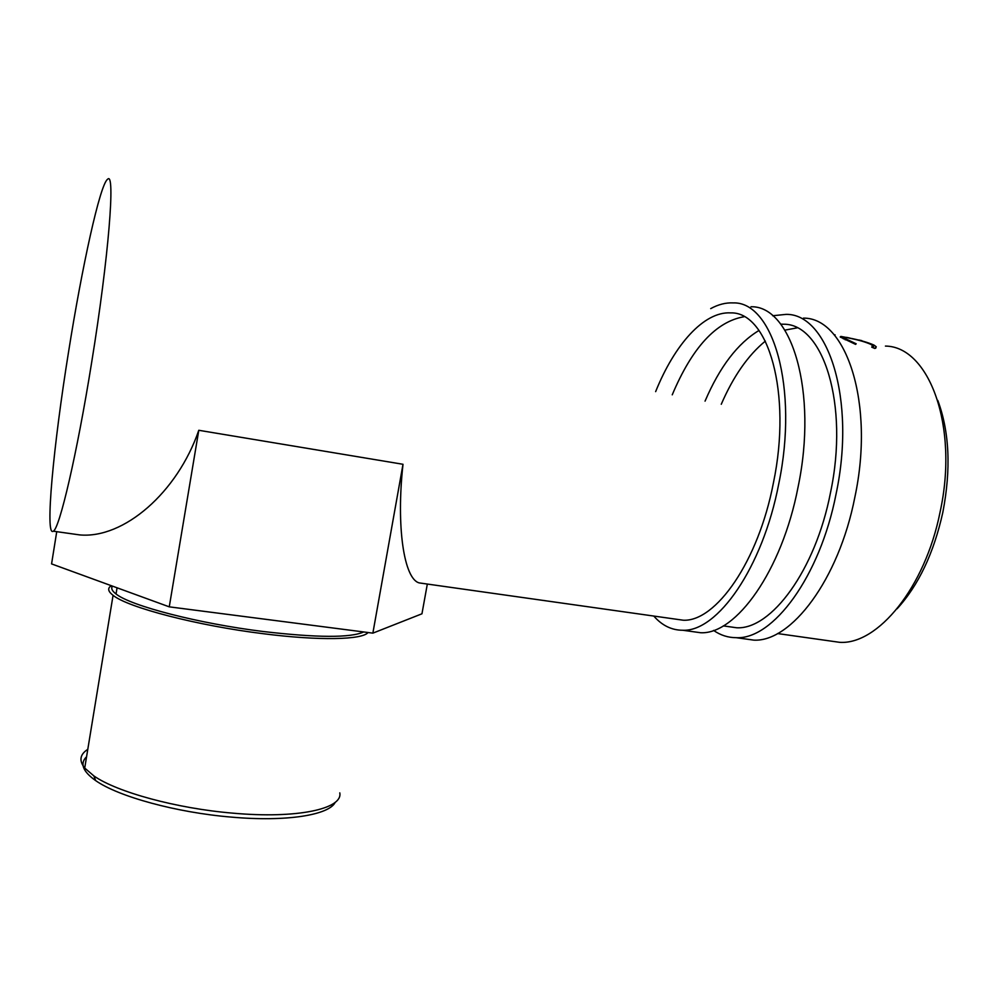 <?xml version="1.0" encoding="UTF-8"?>
<svg xmlns="http://www.w3.org/2000/svg" width="998" height="998" viewBox="0 0 998 998"><rect width="100%" height="100%" fill="white"/><g stroke="black" fill="none" stroke-linecap="round" stroke-linejoin="round"><path stroke-width="1.5" d="M772.664 315.755L786.1 314.37C828.078 313.572 856.209 399.375 836.075 493.998C819.919 577.143 772.714 639.706 736.262 637.685C728.053 637.672 720.481 635.239 713.57 630.412M803.44 318.137C846.142 317.539 874.996 403.142 854.837 497.303C838.694 580.075 790.915 642.238 753.814 640.13L742.861 638.608M780.71 324.15L783.492 324.225C823.063 323.452 849.31 404.128 830.473 492.775C815.366 570.744 771.08 629.713 736.711 627.779L726.619 626.357M721.267 404.265C733.355 376.333 748.051 355.276 765.354 341.091M784.89 330.126L797.053 327.88M705.05 401.146C719.733 366.84 737.722 343.287 759.004 330.463M710.701 308.619C718.298 304.452 725.795 302.544 733.193 302.905C772.951 301.458 798.799 387.86 778.752 483.868C762.584 568.211 717.2 631.959 682.732 630.249C671.691 630.237 662.048 625.509 653.777 616.053M750.97 306.76C791.489 305.538 818.111 391.74 798.026 487.274C781.871 571.218 735.863 634.566 700.721 632.744L690.354 631.31M655.649 391.628C674.461 344.734 703.902 311.339 730.623 312.885C768.098 311.538 792.212 392.775 773.45 482.708C758.33 561.787 715.753 621.866 683.256 620.22L673.725 618.872M672.24 394.821C692.138 347.603 716.09 321.568 744.071 316.728M335.266 802.255C329.228 815.017 286.563 822.065 231.174 817.088C176.683 812.584 118.263 796.591 95.671 780.611C82.697 771.417 79.665 763.458 86.577 756.721M87.799 749.336C79.877 754.426 78.854 760.676 84.718 768.048L93.849 775.908C116.891 792.125 176.721 808.455 232.459 813.12C297.379 819.034 343.062 808.779 339.794 792.861M112.512 586.138C110.828 588.296 112.013 590.916 116.042 593.972C130.426 605.811 198.789 623.588 263.198 631.509C317.127 637.784 350.622 637.934 363.684 631.959M368.075 632.52C362.311 639.818 319.647 640.903 263.422 633.73C197.616 625.671 127.744 607.47 113.073 595.319C108.483 591.814 107.522 588.882 110.167 586.525L111.876 585.901M937.796 400.423C949.485 431.847 951.156 469.185 942.823 512.411C933.766 553.191 918.522 585.315 897.077 608.805M861.823 340.63L858.791 339.981M849.647 338.023L846.603 337.361M835.114 334.904L834.004 334.667M874.759 348.464L871.716 347.117L872.726 345.77L870.855 344.385C865.79 342.102 859.078 340.131 850.708 338.447C844.944 337.149 842.586 336.95 843.659 337.848L856.184 343.799L855.585 344.372L840.191 336.987L840.852 336.413L849.373 338.035C859.59 340.006 867.798 342.364 874.011 345.096L876.244 346.768L874.759 348.464M68.612 351.546C81.936 267.364 99.975 184.493 107.547 179.316C115.556 169.959 108.819 256.773 91.679 362.274C76.896 454.714 59.431 528.878 53.306 531.186C44.71 537.81 53.48 445.27 68.612 351.546M885.426 346.081C928.851 346.406 959.028 425.959 940.066 512.136C924.984 587.972 877.591 644.808 839.767 642.338L828.639 640.766M63.361 532.608L79.653 534.903C123.64 539.02 177.394 492.65 198.789 430.288L403.005 464.282C396.069 526.532 403.965 579.027 419.21 582.907L424.986 583.718M845.468 338.983L845.194 339.831M840.852 336.413L840.615 337.287M872.277 347.005L874.66 348.414M874.011 345.096L873.2 347.479M56.736 531.672L51.572 563.895L169.261 606.846L372.865 633.144L421.954 613.795L427.331 584.055M198.789 430.288L169.261 606.846M403.005 464.282L372.865 633.144M736.262 637.685L753.814 640.13M682.732 630.249L700.721 632.744M95.671 780.611L93.849 775.908M84.718 768.048L113.073 595.319M116.042 593.972L117.065 587.797M53.306 531.186L79.653 534.903M419.21 582.907L683.256 620.22M723.3 625.883L736.711 627.779M777.554 633.555L839.767 642.338M843.347 338.858L843.659 337.848M875.683 348.24L876.244 346.768"/></g></svg>
